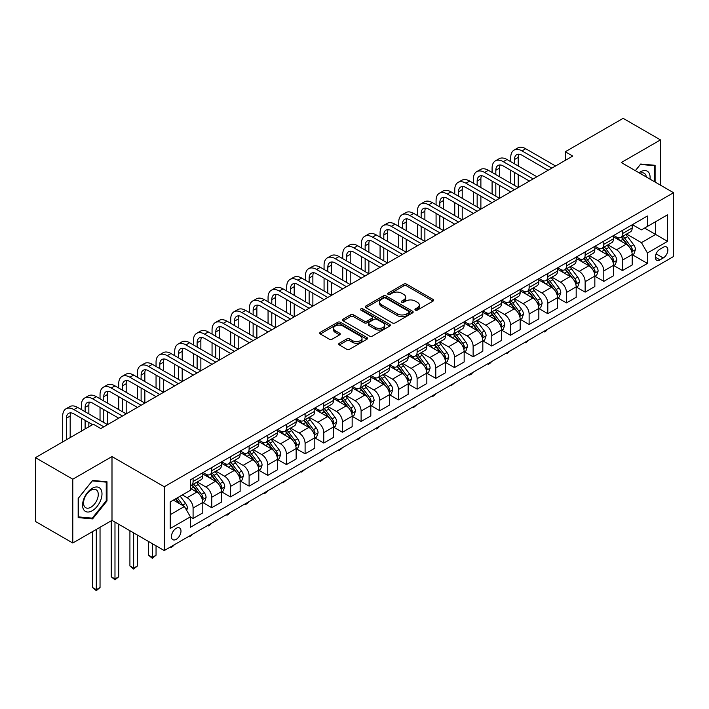<?xml version="1.0" encoding="UTF-8"?>
<svg xmlns="http://www.w3.org/2000/svg" width="709" height="709" viewBox="0 0 709 709"><rect width="100%" height="100%" fill="white"/><g stroke="black" fill="none" stroke-linecap="round" stroke-linejoin="round"><path stroke-width="1.06" d="M415.368 310.099A1.453 0.842 0 0 0 417.415 310.099L432.995 301.103A2.074 1.196 0 0 0 433.598 300.253A2.074 1.196 0 0 0 432.995 299.411L406.603 284.176A2.074 1.196 0 0 0 403.678 284.176L388.098 293.171A1.453 0.842 0 0 0 387.672 293.756A1.453 0.842 0 0 0 388.098 294.35A1.453 0.842 0 0 0 390.154 294.35L392.166 293.189A6.638 3.829 0 0 1 401.551 293.189L403.749 294.457A6.638 3.829 0 0 1 405.69 297.168A6.638 3.829 0 0 1 403.749 299.872L401.728 301.041A1.453 0.842 0 0 0 401.303 301.635A1.453 0.842 0 0 0 401.728 302.22A1.453 0.842 0 0 0 403.784 302.22L405.796 301.059A6.638 3.829 0 0 1 415.182 301.059L417.379 302.326A6.638 3.829 0 0 1 419.32 305.038A6.638 3.829 0 0 1 417.379 307.75L415.368 308.911A1.453 0.842 0 0 0 414.942 309.505A1.453 0.842 0 0 0 415.368 310.099L415.368 308.911M176.213 539.345A6.762 3.9 120 0 0 180.627 533.39A6.762 3.9 120 0 0 179.59 527.975A6.762 3.9 120 0 0 176.213 528.311A6.762 3.9 120 0 0 171.8 534.267A6.762 3.9 120 0 0 172.836 539.682A6.762 3.9 120 0 0 176.213 539.345M339.319 343.253A2.074 1.196 0 0 0 338.707 344.095A2.074 1.196 0 0 0 339.319 344.946L346.719 349.218A2.074 1.196 0 0 0 349.652 349.218L366.952 339.23A2.074 1.196 0 0 0 367.554 338.388A2.074 1.196 0 0 0 366.952 337.537L340.559 322.303A2.074 1.196 0 0 0 337.635 322.303L320.335 332.291A2.074 1.196 0 0 0 319.724 333.141A2.074 1.196 0 0 0 320.335 333.983L329.277 339.15A2.074 1.196 0 0 0 332.211 339.15L339.611 334.87A2.074 1.196 0 0 0 340.214 334.028A2.074 1.196 0 0 0 339.611 333.177L335.18 330.616A5.548 3.199 0 0 1 333.549 328.356A5.548 3.199 0 0 1 336.979 325.396A5.548 3.199 0 0 1 343.023 326.096L360.394 336.119A5.548 3.199 0 0 1 362.015 338.388A5.548 3.199 0 0 1 358.594 341.339A5.548 3.199 0 0 1 352.55 340.648L349.652 338.982A2.074 1.196 0 0 0 346.719 338.982L339.319 343.253L339.319 344.946M111.995 456.569L72.788 479.204L35.45 457.651L35.45 521.452L72.788 543.014L111.995 520.379L164.266 550.556L164.266 486.746L111.995 456.569L111.995 520.379M660.478 185.173L660.478 139.903L621.279 162.538L673.55 192.715L164.266 486.746M660.478 139.903L623.14 118.341L565.268 151.761L565.268 160.385M35.45 457.651L93.322 424.23L100.793 428.546L572.739 156.069L565.268 151.761M392.316 322.896A2.074 1.196 0 0 0 395.241 322.896L412.541 312.908A2.074 1.196 0 0 0 413.152 312.066A2.074 1.196 0 0 0 412.541 311.216L386.157 295.981A2.074 1.196 0 0 0 383.223 295.981L365.924 305.969A2.074 1.196 0 0 0 365.321 306.82A2.074 1.196 0 0 0 365.924 307.662L392.316 322.896M361.448 310.409A1.453 0.842 0 0 1 362.919 310.613L362.919 308.894L389.746 324.376A2.074 1.196 0 0 1 390.358 325.227A2.074 1.196 0 0 1 389.746 326.069L372.447 336.057A2.074 1.196 0 0 1 369.513 336.057L343.129 320.822L343.129 319.13A2.074 1.196 0 0 0 342.518 319.981A2.074 1.196 0 0 0 343.129 320.822M343.129 319.13L350.53 314.858A2.074 1.196 0 0 1 353.463 314.858L364.169 321.035A2.074 1.196 0 0 0 367.094 321.035L372.012 318.199A2.074 1.196 0 0 0 372.615 317.357A2.074 1.196 0 0 0 372.012 316.506L360.863 310.072A1.453 0.842 0 0 1 360.438 309.478A1.453 0.842 0 0 1 361.342 308.707A1.453 0.842 0 0 1 362.919 308.894M663.243 247.299L659.955 249.196A6.549 3.784 120 0 0 655.683 254.965A6.549 3.784 120 0 0 656.685 260.212A6.549 3.784 120 0 0 659.955 259.884L663.243 257.987A6.549 3.784 120 0 0 667.524 252.218A6.549 3.784 120 0 0 666.522 246.971A6.549 3.784 120 0 0 663.243 247.299M164.266 550.556L673.55 256.525L673.55 192.715M632.401 224.664L641.441 229.876L647.414 226.428L647.414 215.997L190.402 479.851L190.402 490.282L170.24 501.928L170.24 528.48L190.402 516.843L190.402 527.274L647.414 263.42L647.414 252.989L641.441 242.638L626.588 234.067M647.414 226.428L667.577 214.792L667.577 241.352L647.414 252.989M72.788 479.204L72.788 543.014M644.578 228.068L655.63 234.449L655.63 221.687L667.577 214.792M641.441 242.638L655.63 234.449L667.577 241.352M170.24 514.69L184.429 506.492L173.377 500.111M190.402 516.932L193.087 518.483L193.087 508.052A8.446 4.874 -120 0 0 187.114 497.7L182.337 494.944M193.087 518.483L202.801 512.873L202.801 502.442A8.446 4.874 -120 0 0 196.827 492.099L190.402 488.386M203.022 502.654L211.761 507.706L211.761 497.266A8.446 4.874 -120 0 0 205.787 486.923L197.208 481.969M211.761 507.706L221.465 502.096L221.465 491.665A8.446 4.874 -120 0 0 215.492 481.314L202.801 473.984M221.687 491.878L230.425 496.92L230.425 486.489A8.446 4.874 -120 0 0 224.452 476.147L215.873 471.193M230.425 496.92L240.138 491.319L240.138 480.888A8.446 4.874 -120 0 0 234.165 470.537L221.465 463.207M240.36 481.101L249.098 486.144L249.098 475.712A8.446 4.874 -120 0 0 243.125 465.361L234.546 460.416M249.098 486.144L258.803 480.542L258.803 470.111A8.446 4.874 -120 0 0 252.829 459.76L240.138 452.431M259.024 470.324L267.763 475.367L267.763 464.936A8.446 4.874 -120 0 0 261.789 454.584L253.21 449.639M267.763 475.367L277.476 469.766L277.476 459.326A8.446 4.874 -120 0 0 271.503 448.983L258.803 441.654M277.698 459.547L286.436 464.59L286.436 454.159A8.446 4.874 -120 0 0 280.463 443.807L271.884 438.853M286.436 464.59L296.14 458.989L296.14 448.549A8.446 4.874 -120 0 0 290.167 438.206L277.476 430.877M296.362 448.77L305.1 453.813L305.1 443.373A8.446 4.874 -120 0 0 299.127 433.031L290.548 428.076M305.1 453.813L314.814 448.203L314.814 437.772A8.446 4.874 -120 0 0 308.84 427.43L296.14 420.1M315.035 437.985L323.774 443.036L323.774 432.596A8.446 4.874 -120 0 0 317.8 422.254L309.221 417.3M323.774 443.036L333.478 437.426L333.478 426.995A8.446 4.874 -120 0 0 327.505 416.644L314.814 409.315M333.7 427.208L342.438 432.251L342.438 421.82A8.446 4.874 -120 0 0 336.465 411.477L327.886 406.523M342.438 432.251L352.151 426.65L352.151 416.218A8.446 4.874 -120 0 0 346.178 405.867L333.478 398.538M352.373 416.431L361.111 421.474L361.111 411.043A8.446 4.874 -120 0 0 355.138 400.691L346.559 395.746M361.111 421.474L370.816 415.873L370.816 405.442A8.446 4.874 -120 0 0 364.843 395.09L352.151 387.761M371.037 405.654L379.776 410.697L379.776 400.266A8.446 4.874 -120 0 0 373.803 389.915L365.224 384.96M379.776 410.697L389.489 405.096L389.489 394.656A8.446 4.874 -120 0 0 383.507 384.313L370.816 376.984M389.711 394.878L398.449 399.92L398.449 389.489A8.446 4.874 -120 0 0 392.476 379.138L383.897 374.184M398.449 399.92L408.154 394.31L408.154 383.879A8.446 4.874 -120 0 0 402.18 373.537L389.489 366.207M408.375 384.101L417.114 389.144L417.114 378.703A8.446 4.874 -120 0 0 411.14 368.361L402.561 363.407M417.114 389.144L426.827 383.534L426.827 373.102A8.446 4.874 -120 0 0 420.845 362.76L408.154 355.431M427.048 373.315L435.787 378.367L435.787 367.927A8.446 4.874 -120 0 0 429.814 357.584L421.235 352.63M435.787 378.367L445.491 372.757L445.491 362.326A8.446 4.874 -120 0 0 439.518 351.974L426.827 344.645M445.713 362.538L454.451 367.581L454.451 357.15A8.446 4.874 -120 0 0 448.478 346.807L439.899 341.853M454.451 367.581L464.165 361.98L464.165 351.549A8.446 4.874 -120 0 0 458.182 341.197L445.491 333.868M464.386 351.761L473.125 356.804L473.125 346.373A8.446 4.874 -120 0 0 467.151 336.022L458.572 331.076M473.125 356.804L482.829 351.203L482.829 340.772A8.446 4.874 -120 0 0 476.856 330.421L464.165 323.091M483.051 340.985L491.789 346.027L491.789 335.596A8.446 4.874 -120 0 0 485.816 325.245L477.237 320.291M491.789 346.027L501.502 340.426L501.502 329.986A8.446 4.874 -120 0 0 495.52 319.644L482.829 312.314M501.724 330.208L510.462 335.251L510.462 324.819A8.446 4.874 -120 0 0 504.489 314.468L495.91 309.514M510.462 335.251L520.167 329.641L520.167 319.21A8.446 4.874 -120 0 0 514.193 308.867L501.502 301.538M520.388 319.431L529.127 324.474L529.127 314.034A8.446 4.874 -120 0 0 523.153 303.691L514.574 298.737M529.127 324.474L538.84 318.864L538.84 308.433A8.446 4.874 -120 0 0 532.858 298.081L520.167 290.752M539.062 308.645L547.8 313.697L547.8 303.257A8.446 4.874 -120 0 0 541.827 292.914L533.248 287.96M547.8 313.697L557.504 308.087L557.504 297.656A8.446 4.874 -120 0 0 551.531 287.305L538.84 279.975M557.726 297.869L566.464 302.911L566.464 292.48A8.446 4.874 -120 0 0 560.491 282.138L551.912 277.184M566.464 302.911L576.178 297.31L576.178 286.879A8.446 4.874 -120 0 0 570.196 276.528L557.504 269.198M576.399 287.092L585.138 292.135L585.138 281.703A8.446 4.874 -120 0 0 579.164 271.352L570.585 266.407M585.138 292.135L594.842 286.533L594.842 276.093A8.446 4.874 -120 0 0 588.869 265.751L576.178 258.422M595.064 276.315L603.802 281.358L603.802 270.927A8.446 4.874 -120 0 0 597.829 260.575L589.25 255.621M603.802 281.358L613.515 275.757L613.515 265.317A8.446 4.874 -120 0 0 607.533 254.974L594.842 247.645M613.737 265.538L622.475 270.581L622.475 260.15A8.446 4.874 -120 0 0 616.502 249.798L607.923 244.844M622.475 270.581L632.18 264.971L632.18 254.54A8.446 4.874 -120 0 0 626.207 244.197L613.515 236.868M613.737 235.441L616.502 237.036A8.446 4.874 -120 0 0 620.721 237.453A8.446 4.874 -120 0 0 622.475 233.589L622.475 230.398M595.064 246.218L597.829 247.813A8.446 4.874 -120 0 0 602.056 248.23A8.446 4.874 -120 0 0 603.802 244.366L603.802 241.175M576.399 256.995L579.164 258.59A8.446 4.874 -120 0 0 583.383 259.015A8.446 4.874 -120 0 0 585.138 255.143L585.138 251.952M557.726 267.78L560.491 269.376A8.446 4.874 -120 0 0 564.719 269.792A8.446 4.874 -120 0 0 566.464 265.919L566.464 262.729M539.062 278.557L541.827 280.152A8.446 4.874 -120 0 0 546.045 280.569A8.446 4.874 -120 0 0 547.8 276.705L547.8 273.514M520.388 289.334L523.153 290.929A8.446 4.874 -120 0 0 527.381 291.346A8.446 4.874 -120 0 0 529.127 287.482L529.127 284.291M501.724 300.111L504.489 301.706A8.446 4.874 -120 0 0 508.707 302.123A8.446 4.874 -120 0 0 510.462 298.259L510.462 295.068M483.051 310.888L485.816 312.483A8.446 4.874 -120 0 0 490.043 312.899A8.446 4.874 -120 0 0 491.789 309.035L491.789 305.845M464.386 321.664L467.151 323.26A8.446 4.874 -120 0 0 471.37 323.685A8.446 4.874 -120 0 0 473.125 319.812L473.125 316.622M445.713 332.45L448.478 334.045A8.446 4.874 -120 0 0 452.705 334.462A8.446 4.874 -120 0 0 454.451 330.589L454.451 327.398M427.048 343.227L429.814 344.822A8.446 4.874 -120 0 0 434.032 345.239A8.446 4.874 -120 0 0 435.787 341.375L435.787 338.184M408.375 354.004L411.14 355.599A8.446 4.874 -120 0 0 415.368 356.015A8.446 4.874 -120 0 0 417.114 352.151L417.114 348.961M389.711 364.781L392.476 366.376A8.446 4.874 -120 0 0 396.694 366.792A8.446 4.874 -120 0 0 398.449 362.928L398.449 359.738M371.037 375.557L373.803 377.153A8.446 4.874 -120 0 0 378.03 377.578A8.446 4.874 -120 0 0 379.776 373.705L379.776 370.515M352.373 386.334L355.138 387.929A8.446 4.874 -120 0 0 359.357 388.355A8.446 4.874 -120 0 0 361.111 384.482L361.111 381.291M333.7 397.12L336.465 398.715A8.446 4.874 -120 0 0 340.692 399.132A8.446 4.874 -120 0 0 342.438 395.259L342.438 392.068M315.035 407.897L317.8 409.492A8.446 4.874 -120 0 0 322.019 409.908A8.446 4.874 -120 0 0 323.774 406.044L323.774 402.854M296.362 418.673L299.127 420.269A8.446 4.874 -120 0 0 303.355 420.685A8.446 4.874 -120 0 0 305.1 416.821L305.1 413.631M277.698 429.45L280.463 431.045A8.446 4.874 -120 0 0 284.681 431.462A8.446 4.874 -120 0 0 286.436 427.598L286.436 424.407M259.024 440.227L261.789 441.822A8.446 4.874 -120 0 0 266.017 442.248A8.446 4.874 -120 0 0 267.763 438.375L267.763 435.184M240.36 451.013L243.125 452.608A8.446 4.874 -120 0 0 247.344 453.024A8.446 4.874 -120 0 0 249.098 449.151L249.098 445.961M221.687 461.789L224.452 463.385A8.446 4.874 -120 0 0 228.679 463.801A8.446 4.874 -120 0 0 230.425 459.928L230.425 456.738M203.022 472.566L205.787 474.161A8.446 4.874 -120 0 0 210.006 474.578A8.446 4.874 -120 0 0 211.761 470.714L211.761 467.523M632.401 254.753L647.414 263.42M620.721 237.453L630.434 231.852A8.446 4.874 -120 0 0 632.18 227.979L632.18 224.788M602.056 248.23L611.761 242.629A8.446 4.874 -120 0 0 613.515 238.765L613.515 235.574M583.383 259.015L593.096 253.405A8.446 4.874 -120 0 0 594.842 249.541L594.842 246.351M564.719 269.792L574.423 264.182A8.446 4.874 -120 0 0 576.178 260.318L576.178 257.128M546.045 280.569L555.759 274.968A8.446 4.874 -120 0 0 557.504 271.095L557.504 267.905M527.381 291.346L537.085 285.745A8.446 4.874 -120 0 0 538.84 281.872L538.84 278.681M508.707 302.123L518.421 296.522A8.446 4.874 -120 0 0 520.167 292.649L520.167 289.458M490.043 312.899L499.748 307.298A8.446 4.874 -120 0 0 501.502 303.434L501.502 300.244M471.37 323.685L481.083 318.075A8.446 4.874 -120 0 0 482.829 314.211L482.829 311.021M452.705 334.462L462.41 328.852A8.446 4.874 -120 0 0 464.165 324.988L464.165 321.797M434.032 345.239L443.745 339.638A8.446 4.874 -120 0 0 445.491 335.765L445.491 332.574M415.368 356.015L425.072 350.414A8.446 4.874 -120 0 0 426.827 346.541L426.827 343.351M396.694 366.792L406.408 361.191A8.446 4.874 -120 0 0 408.154 357.327L408.154 354.137M378.03 377.578L387.734 371.968A8.446 4.874 -120 0 0 389.489 368.104L389.489 364.913M359.357 388.355L369.07 382.745A8.446 4.874 -120 0 0 370.816 378.881L370.816 375.69M340.692 399.132L350.397 393.522A8.446 4.874 -120 0 0 352.151 389.658L352.151 386.467M322.019 409.908L331.732 404.307A8.446 4.874 -120 0 0 333.478 400.434L333.478 397.244M303.355 420.685L313.059 415.084A8.446 4.874 -120 0 0 314.814 411.211L314.814 408.021M284.681 431.462L294.395 425.861A8.446 4.874 -120 0 0 296.14 421.997L296.14 418.806M266.017 442.248L275.721 436.638A8.446 4.874 -120 0 0 277.476 432.774L277.476 429.583M247.344 453.024L257.057 447.414A8.446 4.874 -120 0 0 258.803 443.55L258.803 440.36M228.679 463.801L238.384 458.191A8.446 4.874 -120 0 0 240.138 454.327L240.138 451.137M210.006 474.578L219.719 468.977A8.446 4.874 -120 0 0 221.465 465.104L221.465 461.914M190.402 485.7A8.446 4.874 -120 0 0 191.341 485.355L201.046 479.754A8.446 4.874 -120 0 0 202.801 475.881L202.801 472.69M191.341 485.355A8.446 4.874 -120 0 0 193.087 481.491L193.087 478.3M184.429 506.492L190.402 516.843M655.107 182.071L655.107 165.303L640.697 164.018L635.353 170.665M78.167 517.614L92.578 518.899L106.988 500.971L106.988 481.757L92.578 480.463L78.167 498.4L78.167 517.614M106.244 500.536L106.988 500.971M91.053 518.022L92.578 518.899M415.944 310.303L417.379 309.47A6.638 3.829 0 0 0 419.32 306.767L419.32 305.038M405.69 297.168L405.69 298.888A6.638 3.829 0 0 1 403.749 301.6L402.313 302.433M432.995 299.411L432.995 301.103L406.603 285.895A2.074 1.196 0 0 0 403.678 285.895L388.674 294.554M412.514 312.926L386.157 297.709A2.074 1.196 0 0 0 383.223 297.709L365.95 307.679L365.924 305.969M408.88 312.66A1.453 0.842 0 0 0 409.306 312.066A1.453 0.842 0 0 0 408.88 311.473L385.714 298.099A1.453 0.842 0 0 0 383.666 298.099L381.539 299.322A6.638 3.829 0 0 0 379.599 302.034A6.638 3.829 0 0 0 381.539 304.746L397.368 313.883A6.638 3.829 0 0 0 406.753 313.883L408.88 312.66L408.88 314.379A1.453 0.842 0 0 0 409.306 313.786L409.306 312.066M379.599 302.034L379.599 303.762A6.638 3.829 0 0 0 381.539 306.465L381.539 304.746M408.88 314.379L406.753 315.611A6.638 3.829 0 0 1 397.368 315.611L381.539 306.465M343.156 320.84L350.53 316.577L350.53 314.858M372.615 317.357L372.615 319.077A2.074 1.196 0 0 1 372.012 319.927L367.094 322.763A2.074 1.196 0 0 1 364.169 322.763L353.463 316.577A2.074 1.196 0 0 0 350.53 316.577M362.919 310.613L389.72 326.087M375.274 327.443A5.548 3.199 0 0 0 381.318 328.143A5.548 3.199 0 0 0 384.739 325.183A5.548 3.199 0 0 0 383.117 322.914L376.993 319.387A2.074 1.196 0 0 0 374.06 319.387L369.15 322.223A2.074 1.196 0 0 0 368.547 323.065A2.074 1.196 0 0 0 369.15 323.916L375.274 327.443L375.274 329.171A5.548 3.199 0 0 0 381.318 329.862A5.548 3.199 0 0 0 384.739 326.902L384.739 325.183M368.547 323.065L368.547 324.793A2.074 1.196 0 0 0 369.15 325.635L369.15 323.916M375.274 329.171L369.15 325.635M362.015 338.388L362.015 340.107A5.548 3.199 0 0 1 358.594 343.067A5.548 3.199 0 0 1 352.55 342.376L349.652 340.701A2.074 1.196 0 0 0 346.719 340.701L339.345 344.964M333.549 328.356L333.549 330.084A5.548 3.199 0 0 0 335.18 332.344L335.18 330.616M339.584 334.887L335.18 332.344M366.925 339.248L340.559 324.031A2.074 1.196 0 0 0 337.635 324.031L320.362 334.001M632.18 254.886L633.97 253.849L635.468 249.541A5.601 3.235 -120 0 0 633.678 244.773L627.58 236.629A16.156 9.332 -120 0 0 625.817 234.519M619.746 240.466A16.156 9.332 -120 0 0 616.44 237.001M631.666 251.456L632.446 249.781A5.601 3.235 -120 0 0 630.842 246.413L624.735 238.268A16.156 9.332 -120 0 0 622.972 236.15M621.474 237.019A13.409 7.746 60 0 1 623.672 239.527L628.839 246.422M621.181 237.187A16.156 9.332 60 0 1 622.945 239.296L627.004 244.72M547.897 329.073L545.859 331.112L544.361 331.972L543.617 331.546M544.361 331.112L544.361 331.972M510.755 161.679L510.755 157.363A15.837 9.146 60 0 1 514.043 150.113L517.774 147.959A15.837 9.146 60 0 1 525.697 148.739L555.564 165.986M514.043 150.113A15.837 9.146 60 0 1 521.957 150.893L551.832 168.139M548.092 170.293L521.957 155.209A10.564 6.097 -120 0 0 516.675 154.686A10.564 6.097 -120 0 0 514.495 159.516L514.495 163.832M518.891 154.199A10.564 6.097 -120 0 0 518.226 157.363L518.226 165.986M514.495 172.455L514.495 185.386M518.226 174.609L518.226 187.539L488.359 170.293L484.619 172.455L514.495 189.702M510.755 183.232L510.755 170.293M613.515 265.662L615.306 264.625L616.795 260.318A5.601 3.235 -120 0 0 615.013 255.55L608.907 247.406A16.156 9.332 -120 0 0 607.143 245.296M601.072 251.243A16.156 9.332 -120 0 0 597.767 247.778M613.001 262.233L613.772 260.558A5.601 3.235 -120 0 0 612.168 257.19L606.071 249.045A16.156 9.332 -120 0 0 604.307 246.936M602.801 247.804A13.409 7.746 60 0 1 605.007 250.304L610.165 257.199M602.517 247.964A16.156 9.332 60 0 1 604.281 250.082L608.331 255.497M529.224 339.85L525.697 342.757L524.944 342.323M525.697 341.889L525.697 342.757M594.842 276.439L596.632 275.411L598.13 271.095A5.601 3.235 -120 0 0 596.34 266.327L590.242 258.182A16.156 9.332 -120 0 0 588.479 256.073M582.408 262.02A16.156 9.332 -120 0 0 579.102 258.555M594.328 273.018L595.108 271.334A5.601 3.235 -120 0 0 593.504 267.967L587.398 259.822A16.156 9.332 -120 0 0 585.634 257.713M584.136 258.581A13.409 7.746 60 0 1 586.334 261.08L591.501 267.975M583.844 258.75A16.156 9.332 60 0 1 585.607 260.859L589.666 266.274M510.56 350.627L507.024 353.534L506.279 353.1M507.024 352.665L507.024 353.534M576.178 287.225L577.968 286.188L579.457 281.872A5.601 3.235 -120 0 0 577.675 277.113L571.569 268.959A16.156 9.332 -120 0 0 569.806 266.85M563.735 272.797A16.156 9.332 -120 0 0 560.429 269.34M575.664 283.795L576.435 282.111A5.601 3.235 -120 0 0 574.831 278.743L568.733 270.599A16.156 9.332 -120 0 0 566.97 268.489M565.463 269.358A13.409 7.746 60 0 1 567.67 271.857L572.828 278.752M565.179 269.526A16.156 9.332 60 0 1 566.943 271.636L570.993 277.051M491.886 361.404L489.848 363.451L488.359 364.311L487.606 363.877M488.359 363.442L488.359 364.311M492.09 172.455L492.09 168.139A15.837 9.146 60 0 1 495.369 160.89L499.101 158.736A15.837 9.146 60 0 1 507.024 159.516L536.89 176.763M495.369 160.89A15.837 9.146 60 0 1 503.293 161.679L533.159 178.916M529.428 181.079L503.293 165.986A10.564 6.097 -120 0 0 498.01 165.463A10.564 6.097 -120 0 0 495.821 170.293L495.821 174.609M500.217 164.975A10.564 6.097 -120 0 0 499.553 168.139L499.553 176.763M495.821 183.232L495.821 196.163M499.553 185.386L499.553 198.316M492.09 194.009L492.09 181.079M510.755 191.855L484.619 176.763A10.564 6.097 -120 0 0 479.337 176.24A10.564 6.097 -120 0 0 477.157 181.079L477.157 185.386M481.553 175.752A10.564 6.097 -120 0 0 480.888 178.916L480.888 187.539M477.157 194.009L477.157 206.939M480.888 196.163L480.888 209.102L451.021 191.855L447.282 194.009L477.157 211.255M473.417 204.786L473.417 191.855M473.417 183.232L473.417 178.916A15.837 9.146 60 0 1 476.705 171.667A15.837 9.146 60 0 1 484.619 172.455M476.705 171.667L480.436 169.513A15.837 9.146 60 0 1 488.359 170.293M454.753 194.009L454.753 189.702A15.837 9.146 60 0 1 458.032 182.443L461.763 180.29A15.837 9.146 60 0 1 469.686 181.079L499.553 198.325M458.032 182.443A15.837 9.146 60 0 1 465.955 183.232L495.821 200.479M492.09 202.632L465.955 187.539A10.564 6.097 -120 0 0 460.673 187.016A10.564 6.097 -120 0 0 458.484 191.855L458.484 196.163M462.88 186.529A10.564 6.097 -120 0 0 462.215 189.702L462.215 198.325M458.484 204.786L458.484 217.725M462.215 206.939L462.215 219.879L432.348 202.632L428.617 204.786L458.484 222.032M454.753 215.563L454.753 202.632M557.504 298.002L559.295 296.965L560.792 292.649A5.601 3.235 -120 0 0 559.002 287.889L552.905 279.745A16.156 9.332 -120 0 0 551.141 277.627M545.07 283.573A16.156 9.332 -120 0 0 541.765 280.117M556.99 294.572L557.77 292.888A5.601 3.235 -120 0 0 556.166 289.529L550.06 281.376A16.156 9.332 -120 0 0 548.296 279.266M546.799 280.135A13.409 7.746 60 0 1 548.996 282.643L554.163 289.529M546.506 280.303A16.156 9.332 60 0 1 548.27 282.412L552.329 287.827M473.222 372.181L471.184 374.228L469.686 375.088L468.941 374.653M469.686 374.228L469.686 375.088M473.417 213.409L447.282 198.325A10.564 6.097 -120 0 0 441.999 197.802A10.564 6.097 -120 0 0 439.819 202.632L439.819 206.939M444.215 197.315A10.564 6.097 -120 0 0 443.55 200.479L443.55 209.102M439.819 215.563L439.819 228.502M443.55 217.725L443.55 230.655L413.684 213.409L409.944 215.563L439.819 232.809M436.079 226.348L436.079 213.409M436.079 204.786L436.079 200.479A15.837 9.146 60 0 1 439.367 193.229A15.837 9.146 60 0 1 447.282 194.009M439.367 193.229L443.098 191.067A15.837 9.146 60 0 1 451.021 191.855M650.002 179.12A13.728 7.923 120 0 0 648.797 172.597A13.728 7.923 120 0 0 639.004 172.766M646.324 176.993A10.396 6 120 0 0 645.394 174.352A10.396 6 120 0 0 644.233 173.271A10.396 6 120 0 0 639.952 173.324M640.369 164.426L654.363 165.684L654.363 181.637M653.432 165.153L654.363 165.684M635.379 170.674L640.395 164.444M92.276 488.297A13.728 7.923 120 0 0 82.572 505.118A13.728 7.923 120 0 0 92.276 510.719A13.728 7.923 120 0 0 101.99 493.907A13.728 7.923 120 0 0 92.276 488.297M90.92 490.238A10.396 6 120 0 0 84.123 499.402A10.396 6 120 0 0 85.718 507.724A10.396 6 120 0 0 90.92 507.21A10.396 6 120 0 0 97.709 498.055A10.396 6 120 0 0 96.114 489.724A10.396 6 120 0 0 90.92 490.238M106.244 500.758L92.276 518.128L78.318 516.879L78.318 498.267L92.276 480.888L106.244 482.138L106.244 500.758M105.313 481.606L106.244 482.138M538.84 308.778L540.63 307.741L542.119 303.434A5.601 3.235 -120 0 0 540.338 298.666L534.231 290.522A16.156 9.332 -120 0 0 532.468 288.403M526.397 294.359A16.156 9.332 -120 0 0 523.091 290.894M538.326 305.349L539.097 303.674A5.601 3.235 -120 0 0 537.493 300.306L531.395 292.161A16.156 9.332 -120 0 0 529.632 290.043M528.125 290.912A13.409 7.746 60 0 1 530.332 293.42L535.49 300.315M527.842 291.08A16.156 9.332 60 0 1 529.605 293.189L533.655 298.604M454.549 382.966L451.021 385.864L450.268 385.43M451.021 385.005L451.021 385.864M520.167 319.555L521.957 318.518L523.455 314.211A5.601 3.235 -120 0 0 521.664 309.443L515.567 301.298A16.156 9.332 -120 0 0 513.803 299.189M507.733 305.136A16.156 9.332 -120 0 0 504.427 301.671M519.653 316.125L520.433 314.45A5.601 3.235 -120 0 0 518.828 311.083L512.722 302.938A16.156 9.332 -120 0 0 510.959 300.82M509.461 301.688A13.409 7.746 60 0 1 511.659 304.196L516.826 311.091M509.168 301.857A16.156 9.332 60 0 1 510.932 303.966L514.991 309.39M435.884 393.743L433.846 395.782L432.348 396.641L431.604 396.216M432.348 395.782L432.348 396.641M501.502 330.332L503.293 329.304L504.781 324.988A5.601 3.235 -120 0 0 503 320.22L496.894 312.075A16.156 9.332 -120 0 0 495.13 309.966M489.059 315.913A16.156 9.332 -120 0 0 485.754 312.447M500.988 326.902L501.759 325.227A5.601 3.235 -120 0 0 500.155 321.859L494.058 313.715A16.156 9.332 -120 0 0 492.294 311.606M490.788 312.474A13.409 7.746 60 0 1 492.994 314.973L498.152 321.868M490.504 312.634A16.156 9.332 60 0 1 492.268 314.752L496.318 320.167M417.211 404.52L413.684 407.427L412.93 406.993M413.684 406.558L413.684 407.427M482.829 341.109L484.619 340.081L486.117 335.765A5.601 3.235 -120 0 0 484.327 330.997L478.229 322.852A16.156 9.332 -120 0 0 476.466 320.743M470.395 326.689A16.156 9.332 -120 0 0 467.089 323.224M482.324 337.688L483.095 336.004A5.601 3.235 -120 0 0 481.491 332.636L475.384 324.492A16.156 9.332 -120 0 0 473.621 322.382M472.123 323.251A13.409 7.746 60 0 1 474.321 325.75L479.488 332.645M471.831 323.419A16.156 9.332 60 0 1 473.594 325.528L477.653 330.943M398.547 415.297L395.01 418.204L394.266 417.769M395.01 417.335L395.01 418.204M464.165 351.894L465.955 350.858L467.444 346.541A5.601 3.235 -120 0 0 465.662 341.782L459.556 333.629A16.156 9.332 -120 0 0 457.792 331.52M451.722 337.466A16.156 9.332 -120 0 0 448.416 334.01M463.651 348.465L464.422 346.781A5.601 3.235 -120 0 0 462.817 343.413L456.72 335.268A16.156 9.332 -120 0 0 454.956 333.159M453.45 334.028A13.409 7.746 60 0 1 455.657 336.527L460.815 343.422M453.166 334.196A16.156 9.332 60 0 1 454.93 336.305L458.98 341.72M379.873 426.074L377.835 428.121L376.346 428.98L375.593 428.546M376.346 428.112L376.346 428.98M454.753 224.186L428.617 209.102A10.564 6.097 -120 0 0 423.335 208.579A10.564 6.097 -120 0 0 421.146 213.409L421.146 217.725M425.542 208.091A10.564 6.097 -120 0 0 424.877 211.255L424.877 219.879M421.146 226.348L421.146 239.279M424.877 228.502L424.877 241.432L395.01 224.186L391.279 226.348L421.146 243.586M417.415 237.125L417.415 224.186M417.415 215.563L417.415 211.255A15.837 9.146 60 0 1 420.694 204.006A15.837 9.146 60 0 1 428.617 204.786M420.694 204.006L424.425 201.843A15.837 9.146 60 0 1 432.348 202.632M436.079 234.963L409.944 219.879A10.564 6.097 -120 0 0 404.662 219.356A10.564 6.097 -120 0 0 402.482 224.186L402.482 228.502M406.877 218.868A10.564 6.097 -120 0 0 406.213 222.032L406.213 230.655M402.482 237.125L402.482 250.055M406.213 239.279L406.213 252.209L376.346 234.971L372.606 237.125L402.482 254.371M398.742 247.902L398.742 234.971M398.742 226.348L398.742 222.032A15.837 9.146 60 0 1 402.03 214.783A15.837 9.146 60 0 1 409.944 215.563M402.03 214.783L405.761 212.629A15.837 9.146 60 0 1 413.684 213.409M417.415 245.748L391.279 230.655A10.564 6.097 -120 0 0 385.997 230.133A10.564 6.097 -120 0 0 383.808 234.971L383.808 239.279M388.204 229.645A10.564 6.097 -120 0 0 387.539 232.809L387.539 241.432M383.808 247.902L383.808 260.832M387.539 250.055L387.539 262.995L357.673 245.748L353.942 247.902L383.808 265.148M380.077 258.679L380.077 245.748M380.077 237.125L380.077 232.809A15.837 9.146 60 0 1 383.356 225.559A15.837 9.146 60 0 1 391.279 226.348M383.356 225.559L387.087 223.406A15.837 9.146 60 0 1 395.01 224.186M398.742 256.525L372.606 241.432A10.564 6.097 -120 0 0 367.324 240.909A10.564 6.097 -120 0 0 365.144 245.748L365.144 250.055M369.54 240.422A10.564 6.097 -120 0 0 368.875 243.586L368.875 252.209M365.144 258.679L365.144 271.609M368.875 260.832L368.875 273.771L339.008 256.525L335.268 258.679L365.144 275.925M361.404 269.455L361.404 256.525M361.404 247.902L361.404 243.586A15.837 9.146 60 0 1 364.692 236.336A15.837 9.146 60 0 1 372.606 237.125M364.692 236.336L368.423 234.183A15.837 9.146 60 0 1 376.346 234.971M380.077 267.302L353.942 252.209A10.564 6.097 -120 0 0 348.66 251.686A10.564 6.097 -120 0 0 346.471 256.525L346.471 260.832M350.866 251.199A10.564 6.097 -120 0 0 350.211 254.371L350.211 262.995M346.471 269.455L346.471 282.395M350.211 271.609L350.211 284.548L320.335 267.302L316.604 269.455L346.471 286.702M342.739 280.232L342.739 267.302M342.739 258.679L342.739 254.371A15.837 9.146 60 0 1 346.019 247.113A15.837 9.146 60 0 1 353.942 247.902M346.019 247.113L349.75 244.959A15.837 9.146 60 0 1 357.673 245.748M445.491 362.671L447.282 361.634L448.779 357.327A5.601 3.235 -120 0 0 446.989 352.559L440.892 344.414A16.156 9.332 -120 0 0 439.128 342.296M433.057 348.243A16.156 9.332 -120 0 0 429.751 344.787M444.986 359.241L445.757 357.558A5.601 3.235 -120 0 0 444.153 354.199L438.047 346.045A16.156 9.332 -120 0 0 436.283 343.936M434.785 344.804A13.409 7.746 60 0 1 436.983 347.313L442.15 354.199M434.493 344.973A16.156 9.332 60 0 1 436.257 347.082L440.316 352.497M361.209 436.85L359.171 438.898L357.673 439.757L356.928 439.323M357.673 438.898L357.673 439.757M361.404 278.079L335.268 262.995A10.564 6.097 -120 0 0 329.995 262.472A10.564 6.097 -120 0 0 327.806 267.302L327.806 271.609M332.202 261.984A10.564 6.097 -120 0 0 331.537 265.148L331.537 273.771M327.806 280.232L327.806 293.171M331.537 282.395L331.537 295.325L301.671 278.079L297.931 280.232L327.806 297.479M324.066 291.018L324.066 278.079M324.066 269.455L324.066 265.148A15.837 9.146 60 0 1 327.354 257.899A15.837 9.146 60 0 1 335.268 258.679M327.354 257.899L331.085 255.736A15.837 9.146 60 0 1 339.008 256.525M426.827 373.448L428.617 372.411L430.106 368.104A5.601 3.235 -120 0 0 428.325 363.336L422.218 355.191A16.156 9.332 -120 0 0 420.455 353.082M414.384 359.029A16.156 9.332 -120 0 0 411.078 355.563M426.313 370.018L427.084 368.343A5.601 3.235 -120 0 0 425.489 364.975L419.382 356.831A16.156 9.332 -120 0 0 417.619 354.713M416.112 355.581A13.409 7.746 60 0 1 418.319 358.089L423.477 364.984M415.828 355.75A16.156 9.332 60 0 1 417.592 357.859L421.642 363.274M342.536 447.636L340.497 449.674L339.008 450.534L338.255 450.109M339.008 449.674L339.008 450.534M342.739 288.855L316.604 273.771A10.564 6.097 -120 0 0 311.322 273.249A10.564 6.097 -120 0 0 309.133 278.079L309.133 282.395M313.529 272.761A10.564 6.097 -120 0 0 312.873 275.925L312.873 284.548M309.133 291.018L309.133 303.948M312.873 293.171L312.873 306.102L282.997 288.855L279.266 291.018L309.133 308.255M305.402 301.795L305.402 288.855M305.402 280.232L305.402 275.925A15.837 9.146 60 0 1 308.681 268.676A15.837 9.146 60 0 1 316.604 269.455M308.681 268.676L312.412 266.513A15.837 9.146 60 0 1 320.335 267.302M408.154 384.225L409.944 383.188L411.442 378.881A5.601 3.235 -120 0 0 409.651 374.113L403.554 365.968A16.156 9.332 -120 0 0 401.79 363.859M395.719 369.806A16.156 9.332 -120 0 0 392.414 366.34M407.648 380.795L408.419 379.12A5.601 3.235 -120 0 0 406.815 375.752L400.709 367.608A16.156 9.332 -120 0 0 398.954 365.498M397.448 366.358A13.409 7.746 60 0 1 399.646 368.866L404.812 375.761M397.155 366.526A16.156 9.332 60 0 1 398.919 368.645L402.978 374.06M323.871 458.413L321.833 460.451L320.335 461.311L319.591 460.885M320.335 460.451L320.335 461.311M324.066 299.641L297.931 284.548A10.564 6.097 -120 0 0 292.657 284.025A10.564 6.097 -120 0 0 290.468 288.855L290.468 293.171M294.864 283.538A10.564 6.097 -120 0 0 294.2 286.702L294.2 295.325M290.468 301.795L290.468 314.725M294.2 303.948L294.2 316.879L264.333 299.641L260.593 301.795L290.468 319.041M286.728 312.572L286.728 299.641M286.728 291.018L286.728 286.702A15.837 9.146 60 0 1 290.016 279.452A15.837 9.146 60 0 1 297.931 280.232M290.016 279.452L293.748 277.299A15.837 9.146 60 0 1 301.671 278.079M389.489 395.002L391.279 393.974L392.768 389.658A5.601 3.235 -120 0 0 390.987 384.89L384.881 376.745A16.156 9.332 -120 0 0 383.117 374.636M377.046 380.582A16.156 9.332 -120 0 0 373.74 377.117M388.975 391.572L389.746 389.897A5.601 3.235 -120 0 0 388.151 386.529L382.045 378.384A16.156 9.332 -120 0 0 380.281 376.275M378.774 377.144A13.409 7.746 60 0 1 380.981 379.643L386.139 386.538M378.491 377.303A16.156 9.332 60 0 1 380.254 379.421L384.305 384.836M305.198 469.19L301.671 472.097L300.917 471.662M301.671 471.228L301.671 472.097M305.402 310.418L279.266 295.325A10.564 6.097 -120 0 0 273.984 294.802A10.564 6.097 -120 0 0 271.795 299.641L271.795 303.948M276.191 294.315A10.564 6.097 -120 0 0 275.535 297.479L275.535 306.102M271.795 312.572L271.795 325.502M275.535 314.725L275.535 327.664L245.66 310.418L241.929 312.572L271.795 329.818M268.064 323.348L268.064 310.418M268.064 301.795L268.064 297.479A15.837 9.146 60 0 1 271.343 290.229A15.837 9.146 60 0 1 279.266 291.018M271.343 290.229L275.074 288.076A15.837 9.146 60 0 1 282.997 288.855M370.816 405.778L372.606 404.75L374.104 400.434A5.601 3.235 -120 0 0 372.314 395.666L366.216 387.522A16.156 9.332 -120 0 0 364.453 385.412M358.382 391.359A16.156 9.332 -120 0 0 355.076 387.894M370.311 402.358L371.082 400.674A5.601 3.235 -120 0 0 369.478 397.306L363.371 389.161A16.156 9.332 -120 0 0 361.617 387.052M360.11 387.92A13.409 7.746 60 0 1 362.308 390.42L367.475 397.315M359.817 388.089A16.156 9.332 60 0 1 361.581 390.198L365.64 395.613M286.533 479.966L282.997 482.873L282.253 482.439M282.997 482.005L282.997 482.873M286.728 321.195L260.593 306.102A10.564 6.097 -120 0 0 255.32 305.579A10.564 6.097 -120 0 0 253.131 310.418L253.131 314.725M257.527 305.092A10.564 6.097 -120 0 0 256.862 308.264L256.862 316.879M253.131 323.348L253.131 336.288M256.862 325.502L256.862 338.441L226.995 321.195L223.255 323.348L253.131 340.595M249.391 334.125L249.391 321.195M249.391 312.572L249.391 308.264A15.837 9.146 60 0 1 252.679 301.006A15.837 9.146 60 0 1 260.593 301.795M252.679 301.006L256.41 298.852A15.837 9.146 60 0 1 264.333 299.641M352.151 416.564L353.942 415.527L355.431 411.211A5.601 3.235 -120 0 0 353.649 406.452L347.543 398.298A16.156 9.332 -120 0 0 345.779 396.189M339.708 402.136A16.156 9.332 -120 0 0 336.403 398.68M351.637 413.134L352.408 411.45A5.601 3.235 -120 0 0 350.813 408.083L344.707 399.938A16.156 9.332 -120 0 0 342.943 397.829M341.437 398.697A13.409 7.746 60 0 1 343.643 401.197L348.801 408.092M341.153 398.866A16.156 9.332 60 0 1 342.917 400.975L346.976 406.39M267.86 490.743L265.822 492.79L264.333 493.65L263.58 493.216M264.333 492.782L264.333 493.65M268.064 331.972L241.929 316.879A10.564 6.097 -120 0 0 236.646 316.356A10.564 6.097 -120 0 0 234.457 321.195L234.457 325.502M238.853 315.868A10.564 6.097 -120 0 0 238.197 319.041L238.197 327.664M234.457 334.125L234.457 347.064M238.197 336.288L238.197 349.218L208.322 331.972L204.591 334.125L234.457 351.372M230.726 344.902L230.726 331.972M230.726 323.348L230.726 319.041A15.837 9.146 60 0 1 234.005 311.783A15.837 9.146 60 0 1 241.929 312.572M234.005 311.783L237.737 309.629A15.837 9.146 60 0 1 245.66 310.418M333.478 427.341L335.268 426.304L336.766 421.997A5.601 3.235 -120 0 0 334.976 417.229L328.879 409.084A16.156 9.332 -120 0 0 327.115 406.966M321.044 412.913A16.156 9.332 -120 0 0 317.738 409.456M332.973 423.911L333.744 422.227A5.601 3.235 -120 0 0 332.14 418.868L326.034 410.715A16.156 9.332 -120 0 0 324.279 408.606M322.772 409.474A13.409 7.746 60 0 1 324.97 411.982L330.137 418.868M322.48 409.642A16.156 9.332 60 0 1 324.243 411.752L328.302 417.167M249.196 501.52L247.157 503.567L245.66 504.427L244.915 503.993M245.66 503.567L245.66 504.427M314.814 438.118L316.604 437.081L318.093 432.774A5.601 3.235 -120 0 0 316.311 428.006L310.205 419.861A16.156 9.332 -120 0 0 308.442 417.752M302.371 423.698A16.156 9.332 -120 0 0 299.065 420.233M314.3 434.688L315.071 433.013A5.601 3.235 -120 0 0 313.475 429.645L307.369 421.5A16.156 9.332 -120 0 0 305.606 419.382M304.099 420.251A13.409 7.746 60 0 1 306.306 422.759L311.464 429.654M303.815 420.419A16.156 9.332 60 0 1 305.579 422.529L309.638 427.944M230.522 512.306L228.484 514.344L226.995 515.204L226.242 514.778M226.995 514.344L226.995 515.204M296.14 448.894L297.931 447.858L299.428 443.55A5.601 3.235 -120 0 0 297.638 438.782L291.541 430.638A16.156 9.332 -120 0 0 289.777 428.528M283.706 434.475A16.156 9.332 -120 0 0 280.401 431.01M295.635 445.465L296.406 443.79A5.601 3.235 -120 0 0 294.802 440.422L288.696 432.277A16.156 9.332 -120 0 0 286.941 430.168M285.435 431.037A13.409 7.746 60 0 1 287.632 433.536L292.799 440.431M285.142 431.196A16.156 9.332 60 0 1 286.906 433.314L290.965 438.729M211.858 523.082L209.82 525.121L208.322 525.981L207.577 525.555M208.322 525.121L208.322 525.981M277.476 459.671L279.266 458.643L280.755 454.327A5.601 3.235 -120 0 0 278.974 449.559L272.868 441.415A16.156 9.332 -120 0 0 271.104 439.305M265.033 445.252A16.156 9.332 -120 0 0 261.727 441.787M276.962 456.25L277.733 454.566A5.601 3.235 -120 0 0 276.138 451.199L270.032 443.054A16.156 9.332 -120 0 0 268.268 440.945M266.761 441.813A13.409 7.746 60 0 1 268.968 444.313L274.135 451.208M266.478 441.982A16.156 9.332 60 0 1 268.241 444.091L272.3 449.506M193.185 533.859L189.657 536.766L188.904 536.332M189.657 535.898L189.657 536.766M258.803 470.457L260.593 469.42L262.091 465.104A5.601 3.235 -120 0 0 260.3 460.336L254.203 452.191A16.156 9.332 -120 0 0 252.439 450.082M246.369 456.029A16.156 9.332 -120 0 0 243.063 452.564M258.298 467.027L259.069 465.343A5.601 3.235 -120 0 0 257.464 461.976L251.358 453.831A16.156 9.332 -120 0 0 249.603 451.722M248.097 452.59A13.409 7.746 60 0 1 250.295 455.089L255.462 461.984M247.804 452.759A16.156 9.332 60 0 1 249.568 454.868L253.627 460.283M174.52 544.636L172.482 546.683L170.984 547.543L170.24 547.109M170.984 546.674L170.984 547.543M240.138 481.234L241.929 480.197L243.417 475.881A5.601 3.235 -120 0 0 241.636 471.122L235.53 462.968A16.156 9.332 -120 0 0 233.766 460.859M227.695 466.806A16.156 9.332 -120 0 0 224.39 463.349M239.624 477.804L240.395 476.12A5.601 3.235 -120 0 0 238.8 472.761L232.694 464.608A16.156 9.332 -120 0 0 230.93 462.498M229.424 463.367A13.409 7.746 60 0 1 231.63 465.866L236.797 472.761M229.14 463.535A16.156 9.332 60 0 1 230.904 465.645L234.963 471.06M152.32 543.661L152.32 557.371L156.051 555.218L156.051 545.815M156.051 555.218L152.32 558.32L148.58 555.218L148.58 541.508M148.58 555.218L152.32 557.371L152.32 558.32M221.465 492.011L223.255 490.974L224.753 486.666A5.601 3.235 -120 0 0 222.963 481.898L216.865 473.754A16.156 9.332 -120 0 0 215.102 471.636M209.031 477.582A16.156 9.332 -120 0 0 205.725 474.126M220.96 488.581L221.731 486.906A5.601 3.235 -120 0 0 220.127 483.538L214.021 475.393A16.156 9.332 -120 0 0 212.266 473.275M210.759 474.144A13.409 7.746 60 0 1 212.957 476.652L218.124 483.538M210.467 474.312A16.156 9.332 60 0 1 212.23 476.421L216.289 481.836M133.647 532.884L133.647 568.148L137.378 565.995L137.378 535.038M137.378 565.995L133.647 569.097L129.915 565.995L129.915 530.722M129.915 565.995L133.647 568.148L133.647 569.097M202.801 502.787L204.591 501.75L206.08 497.443A5.601 3.235 -120 0 0 204.298 492.675L198.192 484.531A16.156 9.332 -120 0 0 196.428 482.421M202.287 499.358L203.058 497.683A5.601 3.235 -120 0 0 201.462 494.315L195.356 486.17A16.156 9.332 -120 0 0 193.592 484.052M192.086 484.921A13.409 7.746 60 0 1 194.293 487.429L199.459 494.324M191.802 485.089A16.156 9.332 60 0 1 193.566 487.198L197.625 492.622M114.982 522.099L114.982 578.925L118.713 576.771L118.713 524.261M118.713 576.771L114.982 579.873L111.242 576.771L111.242 520.814M111.242 576.771L114.982 578.925L114.982 579.873M186.671 510.374L187.415 508.22A5.601 3.235 -120 0 0 185.625 503.452L180.183 496.185M183.294 505.845A5.601 3.235 -120 0 0 182.789 505.092L177.347 497.824M175.938 498.631L179.856 503.86M175.548 498.861L178.872 503.284M96.309 529.428L96.309 589.702L100.04 587.548L100.04 527.274M100.04 587.548L96.309 590.659L92.578 587.548L92.578 531.59M92.578 587.548L96.309 589.702L96.309 590.659M249.391 342.748L223.255 327.664A10.564 6.097 -120 0 0 217.982 327.141A10.564 6.097 -120 0 0 215.793 331.972L215.793 336.288M220.189 326.654A10.564 6.097 -120 0 0 219.524 329.818L219.524 338.441M215.793 344.902L215.793 357.841M219.524 347.064L219.524 359.995L189.657 342.748L185.918 344.902L215.793 362.148M212.053 355.688L212.053 342.748M212.053 334.125L212.053 329.818A15.837 9.146 60 0 1 215.341 322.568A15.837 9.146 60 0 1 223.255 323.348M215.341 322.568L219.072 320.406A15.837 9.146 60 0 1 226.995 321.195M230.726 353.525L204.591 338.441A10.564 6.097 -120 0 0 199.309 337.918A10.564 6.097 -120 0 0 197.12 342.748L197.12 347.064M201.516 337.431A10.564 6.097 -120 0 0 200.86 340.595L200.86 349.218M197.12 355.688L197.12 368.618M200.86 357.841L200.86 370.772L170.984 353.525L167.253 355.688L197.12 372.934M193.389 366.464L193.389 353.525M193.389 344.902L193.389 340.595A15.837 9.146 60 0 1 196.668 333.345A15.837 9.146 60 0 1 204.591 334.125M196.668 333.345L200.399 331.192A15.837 9.146 60 0 1 208.322 331.972M212.053 364.311L185.918 349.218A10.564 6.097 -120 0 0 180.644 348.695A10.564 6.097 -120 0 0 178.455 353.525L178.455 357.841M182.851 348.208A10.564 6.097 -120 0 0 182.186 351.372L182.186 359.995M178.455 366.464L178.455 379.395M182.186 368.618L182.186 381.548L152.32 364.311L148.58 366.464L178.455 383.711M174.715 377.241L174.715 364.311M174.715 355.688L174.715 351.372A15.837 9.146 60 0 1 178.003 344.122A15.837 9.146 60 0 1 185.918 344.902M178.003 344.122L181.734 341.968A15.837 9.146 60 0 1 189.657 342.748M193.389 375.088L167.253 359.995A10.564 6.097 -120 0 0 161.971 359.472A10.564 6.097 -120 0 0 159.782 364.311L159.782 368.618M164.178 358.984A10.564 6.097 -120 0 0 163.522 362.148L163.522 370.772M159.782 377.241L159.782 390.172M163.522 379.395L163.522 392.334L133.647 375.088L129.915 377.241L159.782 394.488M156.051 388.018L156.051 375.088M156.051 366.464L156.051 362.148A15.837 9.146 60 0 1 159.33 354.899A15.837 9.146 60 0 1 167.253 355.688M159.33 354.899L163.061 352.745A15.837 9.146 60 0 1 170.984 353.525M174.715 385.864L148.58 370.772A10.564 6.097 -120 0 0 143.307 370.249A10.564 6.097 -120 0 0 141.118 375.088L141.118 379.395M145.513 369.761A10.564 6.097 -120 0 0 144.849 372.934L144.849 381.548M141.118 388.018L141.118 400.957M144.849 390.172L144.849 403.111L114.982 385.864L111.242 388.018L141.118 405.264M137.378 398.795L137.378 385.864M137.378 377.241L137.378 372.934A15.837 9.146 60 0 1 140.666 365.676A15.837 9.146 60 0 1 148.58 366.464M140.666 365.676L144.397 363.522A15.837 9.146 60 0 1 152.32 364.311M156.051 396.641L129.915 381.548A10.564 6.097 -120 0 0 124.633 381.025A10.564 6.097 -120 0 0 122.444 385.864L122.444 390.172M126.84 380.538A10.564 6.097 -120 0 0 126.184 383.711L126.184 392.334M122.444 398.795L122.444 411.734M126.184 400.957L126.184 413.888L96.309 396.641L92.578 398.795L122.444 416.041M118.713 409.58L118.713 396.641M118.713 388.018L118.713 383.711A15.837 9.146 60 0 1 121.992 376.452A15.837 9.146 60 0 1 129.915 377.241M121.992 376.452L125.723 374.299A15.837 9.146 60 0 1 133.647 375.088M137.378 407.418L111.242 392.334A10.564 6.097 -120 0 0 105.969 391.811A10.564 6.097 -120 0 0 103.78 396.641L103.78 400.957M108.176 391.324A10.564 6.097 -120 0 0 107.511 394.488L107.511 403.111M103.78 409.58L103.78 422.511M107.511 411.734L107.511 424.664L77.644 407.418L73.904 409.58L103.78 426.818M100.04 420.357L100.04 407.418M100.04 398.795L100.04 394.488A15.837 9.146 60 0 1 103.328 387.238A15.837 9.146 60 0 1 111.242 388.018M103.328 387.238L107.059 385.076A15.837 9.146 60 0 1 114.982 385.864M118.713 418.195L92.578 403.111A10.564 6.097 -120 0 0 87.296 402.588A10.564 6.097 -120 0 0 85.107 407.418L85.107 411.734M89.502 402.1A10.564 6.097 -120 0 0 88.847 405.264L88.847 413.888M85.107 420.357L85.107 428.98M88.847 422.511L88.847 426.818M81.375 431.134L81.375 418.195M81.375 409.58L81.375 405.264A15.837 9.146 60 0 1 84.655 398.015A15.837 9.146 60 0 1 92.578 398.795M84.655 398.015L88.386 395.861A15.837 9.146 60 0 1 96.309 396.641M92.578 424.664L73.904 413.888A10.564 6.097 -120 0 0 68.631 413.365A10.564 6.097 -120 0 0 66.442 418.195L66.442 439.757M70.838 412.877A10.564 6.097 -120 0 0 70.173 416.041L70.173 437.604M62.702 441.911L62.702 416.041A15.837 9.146 60 0 1 65.99 408.792A15.837 9.146 60 0 1 73.904 409.58M65.99 408.792L69.721 406.638A15.837 9.146 60 0 1 77.644 407.418M187.114 497.7L196.827 492.099M205.787 486.923L215.492 481.314M224.452 476.147L234.165 470.537M243.125 465.361L252.829 459.76M261.789 454.584L271.503 448.983M280.463 443.807L290.167 438.206M299.127 433.031L308.84 427.43M317.8 422.254L327.505 416.644M336.465 411.477L346.178 405.867M355.138 400.691L364.843 395.09M373.803 389.915L383.507 384.313M392.476 379.138L402.18 373.537M411.14 368.361L420.845 362.76M429.814 357.584L439.518 351.974M448.478 346.807L458.182 341.197M467.151 336.022L476.856 330.421M485.816 325.245L495.52 319.644M504.489 314.468L514.193 308.867M523.153 303.691L532.858 298.081M541.827 292.914L551.531 287.305M560.491 282.138L570.196 276.528M579.164 271.352L588.869 265.751M597.829 260.575L607.533 254.974M616.502 249.798L626.207 244.197M622.475 233.589L632.18 227.979M622.475 260.15L632.18 254.54M603.802 270.927L613.515 265.317M603.802 244.366L613.515 238.765M585.138 281.703L594.842 276.093M585.138 255.143L594.842 249.541M566.464 292.48L576.178 286.879M566.464 265.919L576.178 260.318M547.8 303.257L557.504 297.656M547.8 276.705L557.504 271.095M529.127 314.034L538.84 308.433M529.127 287.482L538.84 281.872M510.462 324.819L520.167 319.21M510.462 298.259L520.167 292.649M491.789 335.596L501.502 329.986M491.789 309.035L501.502 303.434M473.125 346.373L482.829 340.772M473.125 319.812L482.829 314.211M454.451 357.15L464.165 351.549M454.451 330.589L464.165 324.988M435.787 367.927L445.491 362.326M435.787 341.375L445.491 335.765M417.114 378.703L426.827 373.102M417.114 352.151L426.827 346.541M398.449 389.489L408.154 383.879M398.449 362.928L408.154 357.327M379.776 400.266L389.489 394.656M379.776 373.705L389.489 368.104M361.111 411.043L370.816 405.442M361.111 384.482L370.816 378.881M342.438 421.82L352.151 416.218M342.438 395.259L352.151 389.658M323.774 432.596L333.478 426.995M323.774 406.044L333.478 400.434M305.1 443.373L314.814 437.772M305.1 416.821L314.814 411.211M286.436 454.159L296.14 448.549M286.436 427.598L296.14 421.997M267.763 464.936L277.476 459.326M267.763 438.375L277.476 432.774M249.098 475.712L258.803 470.111M249.098 449.151L258.803 443.55M230.425 486.489L240.138 480.888M230.425 459.928L240.138 454.327M211.761 497.266L221.465 491.665M211.761 470.714L221.465 465.104M193.087 508.052L202.801 502.442M193.087 481.491L202.801 475.881M656.082 253.857L663.243 257.987M655.329 257.216L659.955 259.884M417.379 309.47L417.379 307.75M401.728 302.22L401.728 301.041M403.749 301.6L403.749 299.872M388.098 294.35L388.098 293.171M403.678 285.895L403.678 284.176M406.603 285.895L406.603 284.176M383.223 297.709L383.223 295.981M386.157 297.709L386.157 295.981M412.541 312.908L412.541 311.216M397.368 315.611L397.368 313.883M406.753 315.611L406.753 313.883M353.463 316.577L353.463 314.858M364.169 322.763L364.169 321.035M367.094 322.763L367.094 321.035M372.012 319.927L372.012 318.199M389.746 326.069L389.746 324.376M346.719 340.701L346.719 338.982M349.652 340.701L349.652 338.982M352.55 342.376L352.55 340.648M339.611 334.87L339.611 333.177M320.335 333.983L320.335 332.291M337.635 324.031L337.635 322.303M340.559 324.031L340.559 322.303M366.952 339.23L366.952 337.537M631.763 251.766L635.432 249.648M624.735 238.268L627.58 236.629M620.34 240.803L622.945 239.296M630.842 246.413L633.678 244.773M630.398 248.593L632.446 249.781M525.697 148.739L521.957 150.893M518.226 157.363L514.495 159.516M613.09 262.543L616.759 260.425M606.071 249.045L608.907 247.406M601.666 251.589L604.281 250.082M612.168 257.19L615.013 255.55M611.725 259.379L613.772 260.558M594.426 273.319L598.095 271.201M587.398 259.822L590.242 258.182M583.002 262.365L585.607 260.859M593.504 267.967L596.34 266.327M593.061 270.156L595.108 271.334M575.752 284.096L579.421 281.987M568.733 270.599L571.569 268.959M564.329 273.142L566.943 271.636M574.831 278.743L577.675 277.113M574.387 280.932L576.435 282.111M507.024 159.516L503.293 161.679M499.553 168.139L495.821 170.293M480.888 178.916L477.157 181.079M469.686 181.079L465.955 183.232M462.215 189.702L458.484 191.855M557.088 294.882L560.757 292.764M550.06 281.376L552.905 279.745M545.664 283.919L548.27 282.412M556.166 289.529L559.002 287.889M555.723 291.709L557.77 292.888M443.55 200.479L439.819 202.632M538.415 305.659L542.084 303.541M531.395 292.161L534.231 290.522M526.991 294.696L529.605 293.189M537.493 300.306L540.338 298.666M537.05 302.486L539.097 303.674M519.75 316.436L523.419 314.317M512.722 302.938L515.567 301.298M508.326 305.473L510.932 303.966M518.828 311.083L521.664 309.443M518.385 313.272L520.433 314.45M501.077 327.212L504.746 325.094M494.058 313.715L496.894 312.075M489.653 316.258L492.268 314.752M500.155 321.859L503 320.22M499.712 324.048L501.759 325.227M482.412 337.989L486.082 335.871M475.384 324.492L478.229 322.852M470.989 327.035L473.594 325.528M481.491 332.636L484.327 330.997M481.048 334.825L483.095 336.004M463.739 348.766L467.408 346.657M456.72 335.268L459.556 333.629M452.315 337.812L454.93 336.305M462.817 343.413L465.662 341.782M462.374 345.602L464.422 346.781M424.877 211.255L421.146 213.409M406.213 222.032L402.482 224.186M387.539 232.809L383.808 234.971M368.875 243.586L365.144 245.748M350.211 254.371L346.471 256.525M445.075 359.552L448.744 357.433M438.047 346.045L440.892 344.414M433.651 348.589L436.257 347.082M444.153 354.199L446.989 352.559M443.71 356.379L445.757 357.558M331.537 265.148L327.806 267.302M426.401 370.328L430.071 368.21M419.382 356.831L422.218 355.191M414.978 359.366L417.592 357.859M425.489 364.975L428.325 363.336M425.037 367.156L427.084 368.343M312.873 275.925L309.133 278.079M407.737 381.105L411.406 378.987M400.709 367.608L403.554 365.968M396.313 370.142L398.919 368.645M406.815 375.752L409.651 374.113M406.372 377.941L408.419 379.12M294.2 286.702L290.468 288.855M389.064 391.882L392.733 389.764M382.045 378.384L384.881 376.745M377.64 380.928L380.254 379.421M388.151 386.529L390.987 384.89M387.699 388.718L389.746 389.897M275.535 297.479L271.795 299.641M370.399 402.659L374.068 400.541M363.371 389.161L366.216 387.522M358.976 391.705L361.581 390.198M369.478 397.306L372.314 395.666M369.034 399.495L371.082 400.674M256.862 308.264L253.131 310.418M351.726 413.436L355.395 411.326M344.707 399.938L347.543 398.298M340.302 402.482L342.917 400.975M350.813 408.083L353.649 406.452M350.361 410.272L352.408 411.45M238.197 319.041L234.457 321.195M333.062 424.221L336.731 422.103M326.034 410.715L328.879 409.084M321.638 413.258L324.243 411.752M332.14 418.868L334.976 417.229M331.697 421.049L333.744 422.227M314.388 434.998L318.057 432.88M307.369 421.5L310.205 419.861M302.965 424.035L305.579 422.529M313.475 429.645L316.311 428.006M313.032 431.825L315.071 433.013M295.724 445.775L299.393 443.657M288.696 432.277L291.541 430.638M284.3 434.812L286.906 433.314M294.802 440.422L297.638 438.782M294.359 442.611L296.406 443.79M277.051 456.552L280.72 454.434M270.032 443.054L272.868 441.415M265.627 445.598L268.241 444.091M276.138 451.199L278.974 449.559M275.695 453.388L277.733 454.566M258.386 467.328L262.055 465.21M251.358 453.831L254.203 452.191M246.962 456.374L249.568 454.868M257.464 461.976L260.3 460.336M257.021 464.165L259.069 465.343M239.713 478.105L243.382 475.996M232.694 464.608L235.53 462.968M228.289 467.151L230.904 465.645M238.8 472.761L241.636 471.122M238.357 474.941L240.395 476.12M221.048 488.891L224.718 486.773M214.021 475.393L216.865 473.754M209.625 477.928L212.23 476.421M220.127 483.538L222.963 481.898M219.684 485.718L221.731 486.906M202.375 499.668L206.044 497.55M195.356 486.17L198.192 484.531M190.951 488.705L193.566 487.198M201.462 494.315L204.298 492.675M201.019 496.495L203.058 497.683M185.962 509.151L187.38 508.326M182.789 505.092L185.625 503.452M219.524 329.818L215.793 331.972M200.86 340.595L197.12 342.748M182.186 351.372L178.455 353.525M163.522 362.148L159.782 364.311M144.849 372.934L141.118 375.088M126.184 383.711L122.444 385.864M107.511 394.488L103.78 396.641M88.847 405.264L85.107 407.418M70.173 416.041L66.442 418.195"/></g></svg>
